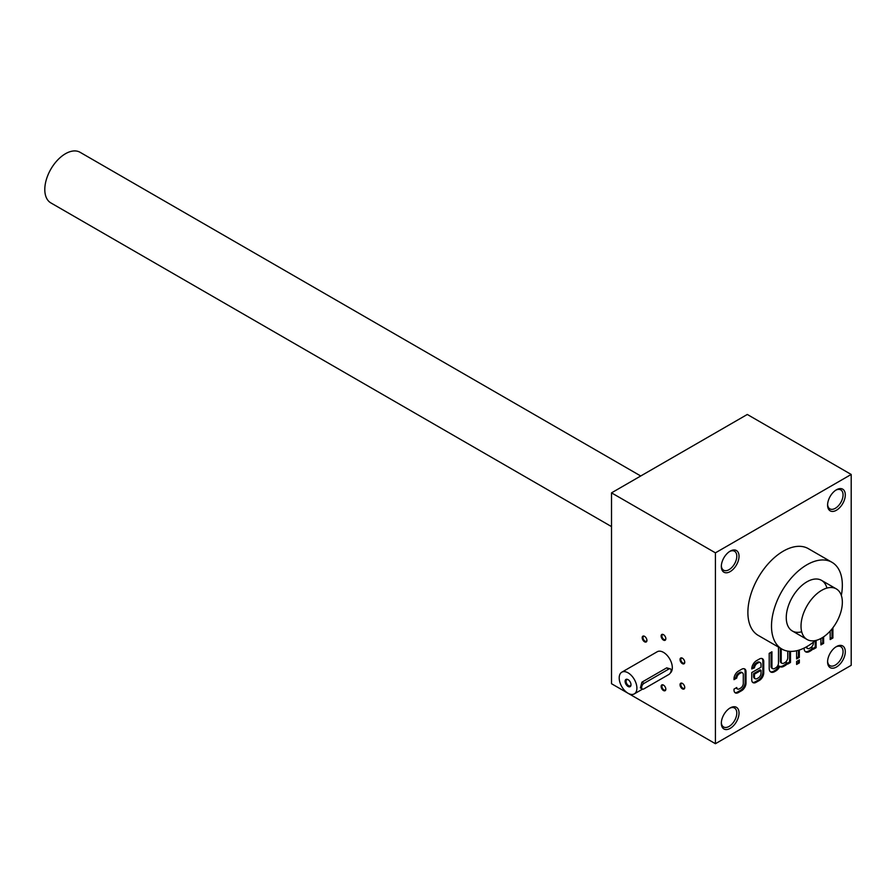 <?xml version="1.0" encoding="UTF-8"?>
<svg xmlns="http://www.w3.org/2000/svg" width="896" height="896" viewBox="0 0 896 896"><rect width="100%" height="100%" fill="white"/><g stroke="black" fill="none" stroke-linecap="round" stroke-linejoin="round"><path stroke-width="1.34" d="M621.79 672.202A12.522 7.235 -120 0 0 619.875 682.237A12.522 7.235 -120 0 0 628.051 693.269A12.522 7.235 -120 0 0 634.312 693.885A12.522 7.235 -120 0 0 634.312 679.426A12.522 7.235 -120 0 0 621.79 672.202L657.216 651.75A12.522 7.235 60 0 1 663.477 652.366A12.522 7.235 60 0 1 671.496 662.906A12.522 7.235 60 0 1 670.253 673.086M734.877 692.563A6.182 3.562 120 0 0 737.498 692.059L740.757 690.166A6.182 3.562 120 0 0 745.125 682.606L745.125 671.283A6.182 3.562 120 0 0 744.251 668.763M734.014 678.63L735.862 677.566L736.747 678.07A3.842 2.218 120 0 1 739.469 673.669L740.566 673.042A3.842 2.218 120 0 1 742.493 672.851L741.608 672.336A3.842 2.218 120 0 0 739.682 672.526L740.566 673.042M739.682 672.526L738.584 673.165A3.842 2.218 120 0 0 735.862 677.566M736.109 687.893A3.842 2.218 120 0 0 736.646 688.475L737.531 688.99A3.842 2.218 120 0 0 739.469 688.789L740.566 688.15A3.842 2.218 120 0 0 743.288 683.446L743.288 674.61A3.842 2.218 120 0 0 742.493 672.851M851.2 474.454L747.298 414.467L611.52 492.856L611.52 683.726L715.422 743.714L851.2 665.325L851.2 474.454L715.422 552.843L715.422 743.714M663.477 634.648L663.477 634.648A3.338 1.926 60 0 1 665.829 638.736A3.338 1.926 60 0 1 663.477 640.102A3.338 1.926 60 0 1 661.114 636.003A3.338 1.926 60 0 1 663.477 634.648M661.114 686.448A3.338 1.926 60 0 1 663.477 685.093A3.338 1.926 60 0 1 665.829 689.181A3.338 1.926 60 0 1 663.477 690.536A3.338 1.926 60 0 1 661.114 686.448M682.394 658.179L682.394 658.179A3.338 1.926 60 0 1 684.746 662.267A3.338 1.926 60 0 1 682.394 663.634A3.338 1.926 60 0 1 680.03 659.546A3.338 1.926 60 0 1 682.394 658.179M644.56 636.339L644.56 636.339A3.338 1.926 60 0 1 646.923 640.427A3.338 1.926 60 0 1 644.56 641.794A3.338 1.926 60 0 1 642.197 637.694A3.338 1.926 60 0 1 644.56 636.339M682.394 683.402L682.394 683.402A3.338 1.926 60 0 1 684.746 687.49A3.338 1.926 60 0 1 682.394 688.856A3.338 1.926 60 0 1 680.03 684.757A3.338 1.926 60 0 1 682.394 683.402L682.786 683.626M611.52 492.856L715.422 552.843M737.531 688.99A3.842 2.218 120 0 1 736.747 687.523L734.014 689.102L734.014 690.043A6.182 3.562 120 0 0 735.291 692.866A6.182 3.562 120 0 0 738.382 692.563L741.642 690.682A6.182 3.562 120 0 0 746.01 683.11L746.01 671.787A6.182 3.562 120 0 0 744.733 668.965A6.182 3.562 120 0 0 741.642 669.267L738.382 671.149A6.182 3.562 120 0 0 734.014 678.72L734.014 679.661L736.747 678.07M760.222 662.614A3.842 2.218 120 0 1 761.018 664.373L761.018 667.218L751.744 672.571L751.744 679.806A6.182 3.562 120 0 0 753.021 682.64A6.182 3.562 120 0 0 756.112 682.326L759.371 680.445A6.182 3.562 120 0 0 763.739 672.885L763.739 661.55A6.182 3.562 120 0 0 762.462 658.728A6.182 3.562 120 0 0 759.371 659.03L756.504 660.688A6.742 3.886 120 0 0 751.744 668.942L754.477 667.834A3.842 2.218 120 0 1 757.198 663.443L758.296 662.805A3.842 2.218 120 0 1 760.222 662.614L759.326 662.099A3.842 2.218 120 0 0 757.411 662.29L758.296 662.805M771.938 666.904A3.842 2.218 120 0 0 772.733 668.662L771.848 668.158A3.842 2.218 120 0 1 771.053 666.4L771.938 666.904L771.938 651.784L769.205 653.352L769.205 668.494A7.683 4.435 120 0 0 770.795 672.011A7.683 4.435 120 0 0 774.637 671.63L775.757 670.992A7.683 4.435 120 0 0 779.845 666.49A7.683 4.435 120 0 0 780.08 666.646A7.683 4.435 120 0 0 783.933 666.266L785.03 665.638A7.683 4.435 120 0 0 787.752 663.219L787.752 664.059L790.485 662.48L790.485 651.392M772.733 668.662A3.842 2.218 120 0 0 774.648 668.472L775.768 667.834A3.842 2.218 120 0 0 778.478 663.13L778.478 647.998L779.262 647.55M781.211 661.55A3.842 2.218 120 0 0 782.006 663.309L781.122 662.805A3.842 2.218 120 0 1 780.326 661.046L781.211 661.55L781.211 648.67M782.006 663.309A3.842 2.218 120 0 0 783.922 663.118L785.042 662.48A3.842 2.218 120 0 0 787.752 657.776L787.752 651.134M799.333 659.893L796.611 661.461L796.611 664.451L799.333 662.872L799.333 659.893M796.611 650.754L796.611 658.941L799.333 657.373L799.333 650.003M804.115 648.066L804.115 648.346A7.683 4.435 120 0 0 805.706 651.862A7.683 4.435 120 0 0 809.547 651.482L810.656 650.832A7.683 4.435 120 0 0 813.389 648.413L813.389 649.264L816.11 647.685L816.11 640.382M806.837 646.755A3.842 2.218 120 0 0 807.632 648.514A3.842 2.218 120 0 0 809.558 648.323L810.667 647.685A3.842 2.218 120 0 0 813.389 642.981L813.389 642.152M830.178 631.042L830.178 639.565L832.899 637.997L832.899 627.76M820.904 638.49L820.904 644.918L823.626 643.35L823.626 636.821M836.438 510.238A12.522 7.235 -60 0 1 827.59 505.131A12.522 7.235 -60 0 1 836.438 489.787A12.522 7.235 -60 0 1 845.298 494.906A12.522 7.235 -60 0 1 836.438 510.238M836.438 667.027A12.522 7.235 -60 0 1 827.59 661.909A12.522 7.235 -60 0 1 836.438 646.576A12.522 7.235 -60 0 1 845.298 651.683A12.522 7.235 -60 0 1 836.438 667.027M730.184 571.592A12.522 7.235 -60 0 1 721.325 566.474A12.522 7.235 -60 0 1 730.184 551.141A12.522 7.235 -60 0 1 739.032 556.248A12.522 7.235 -60 0 1 730.184 571.592M730.184 728.37A12.522 7.235 -60 0 1 721.325 723.262A12.522 7.235 -60 0 1 730.184 707.918A12.522 7.235 -60 0 1 739.032 713.037A12.522 7.235 -60 0 1 730.184 728.37M781.883 649.051L758.262 635.421A50.086 28.918 -60 0 1 758.262 577.584A50.086 28.918 -60 0 1 808.36 548.666L831.97 562.296A50.086 28.918 120 0 0 793.374 575.714A50.086 28.918 120 0 0 771.501 626.125A50.086 28.918 120 0 0 781.883 649.051A50.086 28.918 120 0 0 806.926 646.576A50.086 28.918 120 0 0 815.315 640.573M841.333 595.493A50.086 28.918 120 0 0 831.97 562.296M801.696 631.77A29.221 16.867 -60 0 1 786.262 617.602A29.221 16.867 -60 0 1 806.926 581.818A29.221 16.867 -60 0 1 826.918 588.09M729.602 708.277A10.942 6.317 -60 0 1 734.53 708.03A10.942 6.317 -60 0 1 736.21 716.8A10.942 6.317 -60 0 1 729.064 726.432A10.942 6.317 -60 0 1 723.587 726.981A10.942 6.317 -60 0 1 721.347 722.579M729.602 551.499A10.942 6.317 -60 0 1 734.53 551.242A10.942 6.317 -60 0 1 736.21 560.011A10.942 6.317 -60 0 1 729.064 569.654A10.942 6.317 -60 0 1 723.587 570.192A10.942 6.317 -60 0 1 721.347 565.802M835.867 646.934A10.942 6.317 -60 0 1 840.795 646.677A10.942 6.317 -60 0 1 842.475 655.446A10.942 6.317 -60 0 1 835.318 665.09A10.942 6.317 -60 0 1 829.853 665.627A10.942 6.317 -60 0 1 827.602 661.237M835.867 490.146A10.942 6.317 -60 0 1 840.795 489.899A10.942 6.317 -60 0 1 842.475 498.658A10.942 6.317 -60 0 1 835.318 508.301A10.942 6.317 -60 0 1 829.853 508.85A10.942 6.317 -60 0 1 827.602 504.448M684.746 687.243A2.778 1.602 60 0 1 684.174 688.296A2.778 1.602 60 0 1 681.397 686.694A2.778 1.602 60 0 1 681.397 683.491A2.778 1.602 60 0 1 682.595 683.525M646.912 640.181A2.778 1.602 60 0 1 646.341 641.234A2.778 1.602 60 0 1 643.574 639.632A2.778 1.602 60 0 1 643.574 636.429A2.778 1.602 60 0 1 644.762 636.462M684.746 662.021A2.778 1.602 60 0 1 684.174 663.074A2.778 1.602 60 0 1 681.397 661.472A2.778 1.602 60 0 1 681.397 658.269A2.778 1.602 60 0 1 682.595 658.314M665.829 688.934A2.778 1.602 60 0 1 665.258 689.987A2.778 1.602 60 0 1 663.118 689.248A2.778 1.602 60 0 1 661.909 686.448A2.778 1.602 60 0 1 662.48 685.182A2.778 1.602 60 0 1 663.678 685.216M665.829 638.49A2.778 1.602 60 0 1 665.258 639.542A2.778 1.602 60 0 1 662.48 637.941A2.778 1.602 60 0 1 662.48 634.738A2.778 1.602 60 0 1 663.678 634.771M830.178 638.546L832.014 637.482L832.014 628.891M832.014 637.482L832.899 637.997M820.904 643.899L822.741 642.835L823.626 643.35M822.741 642.835L822.741 637.414M813.232 648.323L815.226 647.17L816.11 647.685M815.226 647.17L815.226 640.64M806.064 647.058A3.842 2.218 120 0 0 806.747 647.998L807.632 648.514M805.291 651.56A7.683 4.435 120 0 0 808.662 650.966L809.771 650.328A7.683 4.435 120 0 0 812.504 647.909L813.389 648.413M796.611 657.922L798.448 656.858L798.448 650.283M798.448 656.858L799.333 657.373M796.611 663.421L798.448 662.357L798.448 660.397M798.448 662.357L799.333 662.872M787.595 663.13L789.589 661.976L790.485 662.48M789.589 661.976L789.589 651.347M780.326 661.046L780.326 648.155M771.053 666.4L771.053 652.288M770.381 671.709A7.683 4.435 120 0 0 773.752 671.115L774.872 670.477A7.683 4.435 120 0 0 778.96 665.986L779.845 666.49M779.453 666.266A7.683 4.435 120 0 0 783.048 665.75L784.134 665.123A7.683 4.435 120 0 0 786.867 662.704L787.752 663.219M752.606 682.326A6.182 3.562 120 0 0 755.227 681.822L758.486 679.93A6.182 3.562 120 0 0 762.854 672.37L762.854 661.046A6.182 3.562 120 0 0 761.981 658.526M751.766 668.382L753.592 667.33L754.477 667.834M757.411 662.29L756.314 662.928A3.842 2.218 120 0 0 753.592 667.33M761.018 670.365L754.466 674.15L754.466 676.995A3.842 2.218 120 0 0 755.261 678.754A3.842 2.218 120 0 0 757.187 678.563L758.296 677.914A3.842 2.218 120 0 0 761.018 673.21L761.018 670.365L760.122 669.85L753.581 673.635L754.466 674.15M753.581 673.635L753.581 676.48A3.842 2.218 120 0 0 754.376 678.238L755.261 678.754M628.298 679.795A3.494 2.016 -120 0 0 626.786 679.739A3.494 2.016 -120 0 0 626.248 682.539A3.494 2.016 -120 0 0 628.533 685.619A3.494 2.016 -120 0 0 630.28 685.798A3.494 2.016 -120 0 0 630.997 684.454M643.989 688.834L668.786 674.52A3.338 1.926 120 0 0 670.97 671.574A3.338 1.926 120 0 0 670.454 668.909A3.338 1.926 120 0 0 668.786 669.066L643.989 683.379A3.338 1.926 120 0 0 641.805 686.325A3.338 1.926 120 0 0 642.32 689.002A3.338 1.926 120 0 0 643.989 688.834M670.454 668.909L666.691 667.856L641.906 682.181L640.394 687.893L642.32 689.002M628.051 686.448A4.178 2.408 -120 0 0 631.008 684.746A4.178 2.408 -120 0 0 628.051 679.638A4.178 2.408 -120 0 0 625.106 681.341A4.178 2.408 -120 0 0 628.051 686.448M611.52 526.602L50.848 202.899A29.221 16.867 -60 0 1 50.848 169.165A29.221 16.867 -60 0 1 80.069 152.286L640.741 475.989M821.688 638.053A29.221 16.867 -60 0 1 807.072 639.498A29.221 16.867 -60 0 1 807.072 605.763A29.221 16.867 -60 0 1 836.293 588.885A29.221 16.867 -60 0 1 840.773 612.304A29.221 16.867 -60 0 1 821.688 638.053M808.662 650.966L809.547 651.482M809.771 650.328L810.656 650.832M773.752 671.115L774.637 671.63M774.872 670.477L775.757 670.992M783.048 665.75L783.933 666.266M784.134 665.123L785.03 665.638M758.486 679.93L759.371 680.445M762.854 672.37L763.739 672.885M762.854 661.046L763.739 661.55M756.314 662.928L757.198 663.443M755.227 681.822L756.112 682.326M753.581 676.48L754.466 676.995M740.757 690.166L741.642 690.682M745.125 682.606L746.01 683.11M745.125 671.283L746.01 671.787M738.584 673.165L739.469 673.669M737.498 692.059L738.382 692.563M668.786 669.066L666.691 667.856M643.989 683.379L641.906 682.181M634.312 693.885L642.589 689.114M792.31 630.974L807.072 639.498M821.531 580.373L836.293 588.885"/></g></svg>
